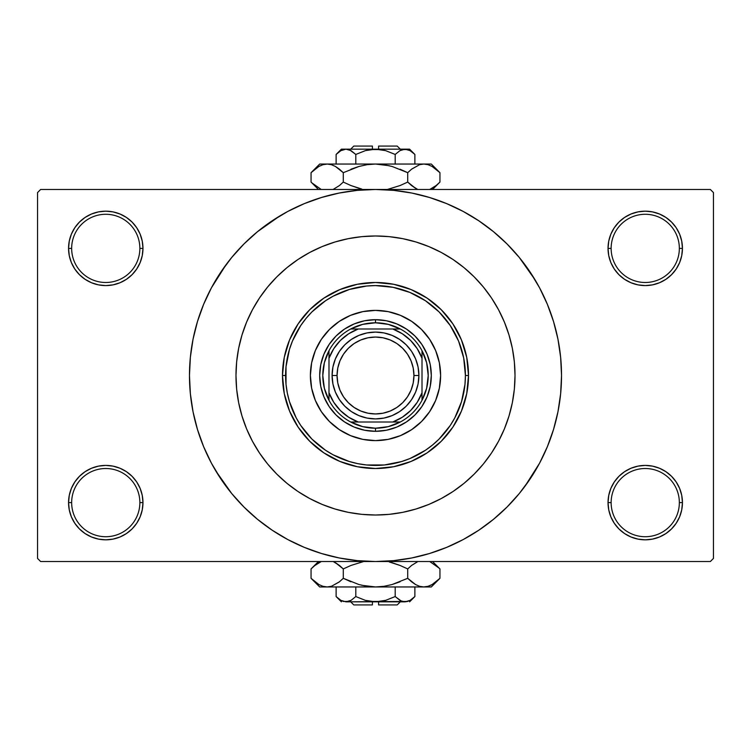 <?xml version="1.0" encoding="UTF-8"?>
<svg xmlns="http://www.w3.org/2000/svg" width="751" height="751" viewBox="0 0 751 751"><rect width="100%" height="100%" fill="white"/><g stroke="black" fill="none" stroke-linecap="round" stroke-linejoin="round"><path stroke-width="1.13" d="M679.345 502.616A34.105 34.105 0 0 0 645.24 468.511A34.105 34.105 0 0 0 611.136 502.616L608.038 502.616A37.203 37.203 0 0 1 645.24 465.413A37.203 37.203 0 0 1 682.443 502.616L679.345 502.616A34.105 34.105 0 0 1 645.24 536.721A34.105 34.105 0 0 1 611.136 502.616A34.105 34.105 0 0 1 645.24 468.511A34.105 34.105 0 0 1 679.345 502.616L682.443 502.616L681.73 495.36L679.617 488.385L676.172 481.945L671.544 476.312L665.912 471.684L659.481 468.248L652.497 466.127L645.24 465.413L637.984 466.127L631 468.248L624.569 471.684L618.927 476.312L614.309 481.945L610.863 488.385L608.751 495.36L608.038 502.616L608.751 509.873L610.863 516.857L614.309 523.287L618.927 528.929L624.569 533.557L631 536.993L637.984 539.105L645.24 539.828L652.497 539.105L659.481 536.993L665.912 533.557L671.544 528.929L676.172 523.287L679.617 516.857L681.73 509.873L682.443 502.616A37.203 37.203 0 0 1 645.24 539.828A37.203 37.203 0 0 1 608.038 502.616L611.136 502.616A34.105 34.105 0 0 0 645.24 536.721A34.105 34.105 0 0 0 679.345 502.616M139.864 502.616A34.105 34.105 0 0 0 105.76 468.511A34.105 34.105 0 0 0 71.655 502.616L68.557 502.616A37.203 37.203 0 0 1 105.76 465.413A37.203 37.203 0 0 1 142.962 502.616L139.864 502.616A34.105 34.105 0 0 1 105.76 536.721A34.105 34.105 0 0 1 71.655 502.616A34.105 34.105 0 0 1 105.76 468.511A34.105 34.105 0 0 1 139.864 502.616L142.962 502.616L142.249 495.36L140.137 488.385L136.691 481.945L132.073 476.312L126.431 471.684L120 468.248L113.016 466.127L105.76 465.413L98.503 466.127L91.519 468.248L85.088 471.684L79.456 476.312L74.828 481.945L71.383 488.385L69.27 495.36L68.557 502.616L69.27 509.873L71.383 516.857L74.828 523.287L79.456 528.929L85.088 533.557L91.519 536.993L98.503 539.105L105.76 539.828L113.016 539.105L120 536.993L126.431 533.557L132.073 528.929L136.691 523.287L140.137 516.857L142.249 509.873L142.962 502.616A37.203 37.203 0 0 1 105.76 539.828A37.203 37.203 0 0 1 68.557 502.616L71.655 502.616A34.105 34.105 0 0 0 105.76 536.721A34.105 34.105 0 0 0 139.864 502.616M139.864 248.384A34.105 34.105 0 0 0 105.76 214.279A34.105 34.105 0 0 0 71.655 248.384L68.557 248.384A37.203 37.203 0 0 1 105.76 211.172A37.203 37.203 0 0 1 142.962 248.384L139.864 248.384A34.105 34.105 0 0 1 105.76 282.489A34.105 34.105 0 0 1 71.655 248.384A34.105 34.105 0 0 1 105.76 214.279A34.105 34.105 0 0 1 139.864 248.384L142.962 248.384L142.249 241.127L140.137 234.143L136.691 227.713L132.073 222.071L126.431 217.443L120 214.007L113.016 211.895L105.76 211.172L98.503 211.895L91.519 214.007L85.088 217.443L79.456 222.071L74.828 227.713L71.383 234.143L69.27 241.127L68.557 248.384L69.27 255.64L71.383 262.615L74.828 269.055L79.456 274.688L85.088 279.316L91.519 282.751L98.503 284.873L105.76 285.587L113.016 284.873L120 282.751L126.431 279.316L132.073 274.688L136.691 269.055L140.137 262.615L142.249 255.64L142.962 248.384A37.203 37.203 0 0 1 105.76 285.587A37.203 37.203 0 0 1 68.557 248.384L71.655 248.384A34.105 34.105 0 0 0 105.76 282.489A34.105 34.105 0 0 0 139.864 248.384M679.345 248.384A34.105 34.105 0 0 0 645.24 214.279A34.105 34.105 0 0 0 611.136 248.384L608.038 248.384A37.203 37.203 0 0 1 645.24 211.172A37.203 37.203 0 0 1 682.443 248.384L679.345 248.384A34.105 34.105 0 0 1 645.24 282.489A34.105 34.105 0 0 1 611.136 248.384A34.105 34.105 0 0 1 645.24 214.279A34.105 34.105 0 0 1 679.345 248.384L682.443 248.384L681.73 241.127L679.617 234.143L676.172 227.713L671.544 222.071L665.912 217.443L659.481 214.007L652.497 211.895L645.24 211.172L637.984 211.895L631 214.007L624.569 217.443L618.927 222.071L614.309 227.713L610.863 234.143L608.751 241.127L608.038 248.384L608.751 255.64L610.863 262.615L614.309 269.055L618.927 274.688L624.569 279.316L631 282.751L637.984 284.873L645.24 285.587L652.497 284.873L659.481 282.751L665.912 279.316L671.544 274.688L676.172 269.055L679.617 262.615L681.73 255.64L682.443 248.384A37.203 37.203 0 0 1 645.24 285.587A37.203 37.203 0 0 1 608.038 248.384L611.136 248.384A34.105 34.105 0 0 0 645.24 282.489A34.105 34.105 0 0 0 679.345 248.384M235.983 375.5A139.517 139.517 0 0 1 375.5 235.983A139.517 139.517 0 0 1 515.017 375.5L514.351 389.178L512.342 402.724L509.009 415.998L504.4 428.896L498.542 441.269L491.511 453.013L483.353 464.015L474.153 474.153L464.015 483.353L453.013 491.511L441.269 498.542L428.896 504.4L415.998 509.009L402.724 512.342L389.178 514.351L375.5 515.017L361.822 514.351L348.276 512.342L335.002 509.009L322.104 504.4L309.731 498.542L297.987 491.511L286.985 483.353L276.847 474.153L267.647 464.015L259.489 453.013L252.458 441.269L246.6 428.896L241.991 415.998L238.658 402.724L236.649 389.178L235.983 375.5L236.649 361.822L238.658 348.276L241.991 335.002L246.6 322.104L252.458 309.731L259.489 297.987L267.647 286.985L276.847 276.847L286.985 267.647L297.987 259.489L309.731 252.458L322.104 246.6L335.002 241.991L348.276 238.658L361.822 236.649L375.5 235.983L389.178 236.649L402.724 238.658L415.998 241.991L428.896 246.6L441.269 252.458L453.013 259.489L464.015 267.647L474.153 276.847L483.353 286.985L491.511 297.987L498.542 309.731L504.4 322.104L509.009 335.002L512.342 348.276L514.351 361.822L515.017 375.5A139.517 139.517 0 0 1 375.5 515.017A139.517 139.517 0 0 1 235.983 375.5A139.517 139.517 0 0 1 375.5 235.983A139.517 139.517 0 0 1 515.017 375.5A139.517 139.517 0 0 1 375.5 515.017A139.517 139.517 0 0 1 235.983 375.5L236.649 389.178L238.658 402.724L241.991 415.998L246.6 428.896L252.458 441.269L259.489 453.013L267.647 464.015L276.847 474.153L286.985 483.353L297.987 491.511L309.731 498.542L322.104 504.4L335.002 509.009L348.276 512.342L361.822 514.351L375.5 515.017L389.178 514.351L402.724 512.342L415.998 509.009L428.896 504.4L441.269 498.542L453.013 491.511L464.015 483.353L474.153 474.153L483.353 464.015L491.511 453.013L498.542 441.269L504.4 428.896L509.009 415.998L512.342 402.724L514.351 389.178L515.017 375.5L514.351 361.822L512.342 348.276L509.009 335.002L504.4 322.104L498.542 309.731L491.511 297.987L483.353 286.985L474.153 276.847L464.015 267.647L453.013 259.489L441.269 252.458L428.896 246.6L415.998 241.991L402.724 238.658L389.178 236.649L375.5 235.983L361.822 236.649L348.276 238.658L335.002 241.991L322.104 246.6L309.731 252.458L297.987 259.489L286.985 267.647L276.847 276.847L267.647 286.985L259.489 297.987L252.458 309.731L246.6 322.104L241.991 335.002L238.658 348.276L236.649 361.822L235.983 375.5M524.921 486.319L539.565 463.189L547.366 446.685L553.515 429.497L557.955 411.792L560.631 393.731L561.532 375.5A186.032 186.032 0 0 1 375.5 561.532A186.032 186.032 0 0 1 189.468 375.5A186.032 186.032 0 0 1 375.5 189.468A186.032 186.032 0 0 1 561.532 375.5L560.631 357.269L557.955 339.208L553.515 321.503L547.366 304.315L539.565 287.811L530.178 272.153L519.298 257.49L507.038 243.962L493.51 231.702L478.847 220.822L468.511 214.392M215.941 471.14L231.702 493.51L243.962 507.038L257.49 519.298L272.153 530.178L287.811 539.565L304.315 547.366L321.503 553.515L339.208 557.955L357.269 560.631L375.5 561.532L710.352 561.532L713.45 558.425L713.45 192.575L713.45 558.425L710.352 561.532L40.648 561.532L37.55 558.425L37.55 192.575L40.648 189.468L375.5 189.468L40.648 189.468L37.55 192.575L37.55 558.425L40.648 561.532L375.5 561.532L393.731 560.631L411.792 557.955L429.497 553.515L446.685 547.366L463.189 539.565L478.847 530.178L493.51 519.298L507.038 507.038L519.298 493.51L530.178 478.847L536.608 468.511M710.352 189.468L375.5 189.468L710.352 189.468L713.45 192.575L710.352 189.468M471.14 535.059L478.847 530.178M535.059 279.86L519.298 257.49M279.86 215.941L257.49 231.702L243.962 243.962L231.702 257.49L220.822 272.153L214.392 282.489M226.079 264.681L211.435 287.811L203.634 304.315L197.485 321.503L193.045 339.208L190.369 357.269L189.468 375.5L190.369 393.731L193.045 411.792L197.485 429.497L203.634 446.685L211.435 463.189L220.822 478.847L231.702 493.51M272.153 530.178L282.489 536.608M618.927 222.071L614.309 227.713M610.863 262.615L611.849 264.784M140.137 234.143L136.691 227.713M113.016 211.895L105.76 211.172M120 282.751L121.775 281.963M132.073 274.688L136.691 269.055M140.137 488.385L139.151 486.216M132.073 528.929L136.691 523.287M631 468.248L629.225 469.037M618.927 476.312L614.309 481.945M610.863 516.857L614.309 523.287M637.984 539.105L645.24 539.828M478.847 220.822L463.189 211.435L446.685 203.634L429.497 197.485L411.792 193.045L393.731 190.369L375.5 189.468L357.269 190.369L339.208 193.045L321.503 197.485L304.315 203.634L287.811 211.435L272.153 220.822M310.388 375.5A65.112 65.112 0 0 1 375.5 310.388A65.112 65.112 0 0 1 440.612 375.5L439.363 388.201L435.655 400.414L429.638 411.67L421.536 421.536L411.67 429.638L400.414 435.655L388.201 439.363L375.5 440.612L362.799 439.363L350.586 435.655L339.33 429.638L329.464 421.536L321.362 411.67L315.345 400.414L311.637 388.201L310.388 375.5L311.637 362.799L315.345 350.586L321.362 339.33L329.464 329.464L339.33 321.362L350.586 315.345L362.799 311.637L375.5 310.388L388.201 311.637L400.414 315.345L411.67 321.362L421.536 329.464L429.638 339.33L435.655 350.586L439.363 362.799L440.612 375.5A65.112 65.112 0 0 1 375.5 440.612A65.112 65.112 0 0 1 310.388 375.5A65.112 65.112 0 0 0 315.336 400.396M315.354 400.433A65.112 65.112 0 0 0 350.567 435.646M350.604 435.664A65.112 65.112 0 0 0 400.396 435.664M400.433 435.646A65.112 65.112 0 0 0 435.646 400.433M282.489 375.5L285.587 375.5A89.913 89.913 0 0 1 375.5 285.587A89.913 89.913 0 0 1 465.413 375.5L468.511 375.5A93.011 93.011 0 0 0 375.5 282.489A93.011 93.011 0 0 0 282.489 375.5A93.011 93.011 0 0 1 375.5 282.489A93.011 93.011 0 0 1 468.511 375.5L466.728 393.646L461.433 411.097L452.834 427.178L441.269 441.269L427.178 452.834L411.097 461.433L393.646 466.728L375.5 468.511L357.354 466.728L339.903 461.433L323.822 452.834L309.731 441.269L298.166 427.178L289.567 411.097L284.272 393.646L282.489 375.5L284.272 357.354L289.567 339.903L298.166 323.822L309.731 309.731L323.822 298.166L339.903 289.567L357.354 284.272L375.5 282.489L393.646 284.272L411.097 289.567L427.178 298.166L441.269 309.731L452.834 323.822L461.433 339.903L466.728 357.354L468.511 375.5A93.011 93.011 0 0 1 375.5 468.511A93.011 93.011 0 0 1 282.489 375.5A93.011 93.011 0 0 0 375.5 468.511A93.011 93.011 0 0 0 468.511 375.5L465.413 375.5L463.686 357.955L458.57 341.095L450.262 325.549L439.082 311.918L425.451 300.738L409.905 292.43L393.045 287.314L375.5 285.587L366.685 286.018L349.403 289.454L333.115 296.204L325.549 300.738L311.918 311.918L305.995 318.462L300.738 325.549L292.43 341.095L289.454 349.403L286.018 366.685L286.018 384.315L287.314 393.045L289.454 401.597L296.204 417.885L300.738 425.451L311.918 439.082L325.549 450.262L333.115 454.796L349.403 461.546L357.955 463.686L366.685 464.982L384.315 464.982L401.597 461.546L409.905 458.57L425.451 450.262L432.538 445.005L439.082 439.082L450.262 425.451L454.796 417.885L461.546 401.597L464.982 384.315L465.413 375.5A89.913 89.913 0 0 1 375.5 465.413A89.913 89.913 0 0 1 285.587 375.5L282.489 375.5M320.761 364.61L323.944 354.143L329.098 344.493L336.035 336.035L344.493 329.098L354.143 323.944L364.61 320.761L375.5 319.691L386.389 320.761L396.857 323.944L406.507 329.098L414.965 336.035L421.902 344.493L427.056 354.143L430.239 364.61L431.309 375.5L430.239 386.389L427.056 396.857L421.902 406.507L414.965 414.965L406.507 421.902L396.857 427.056L386.389 430.239L375.5 431.309L364.61 430.239L354.143 427.056L344.493 421.902L336.035 414.965L329.098 406.507L323.944 396.857L320.761 386.389L319.691 375.5L320.761 364.61L323.944 354.143M430.239 386.389L427.056 396.857M396.857 427.056L386.389 430.239M364.61 430.239L354.143 427.056M323.944 396.857L320.761 386.389M336.035 336.035L344.493 329.098M354.143 323.944L364.61 320.761M386.389 320.761L396.857 323.944M406.507 329.098L414.965 336.035L421.902 344.493M427.056 354.143L430.239 364.61M440.612 375.5A65.112 65.112 0 0 0 435.664 350.604M435.646 350.567A65.112 65.112 0 0 0 400.433 315.354M400.396 315.336A65.112 65.112 0 0 0 350.604 315.336M350.567 315.354A65.112 65.112 0 0 0 315.354 350.567M328.994 400.302A52.711 52.711 0 0 1 328.994 350.698L324.366 362.714L322.789 375.5L324.366 388.286L328.994 400.302A52.711 52.711 0 0 0 350.698 422.006L362.714 426.634L375.5 428.211A52.711 52.711 0 0 1 350.698 422.006L400.302 422.006A52.711 52.711 0 0 1 375.5 428.211L388.286 426.634L400.302 422.006A52.711 52.711 0 0 0 422.006 400.302L426.634 388.286L428.211 375.5L426.634 362.714L422.006 350.698A52.711 52.711 0 0 1 422.006 400.302L422.006 350.698A52.711 52.711 0 0 0 400.302 328.994L388.286 324.366L375.5 322.789L375.5 319.691A55.809 55.809 0 0 0 319.691 375.5A55.809 55.809 0 0 0 375.5 431.309L375.5 428.211L375.5 431.309A55.809 55.809 0 0 1 319.691 375.5A55.809 55.809 0 0 1 375.5 319.691A55.809 55.809 0 0 1 431.309 375.5A55.809 55.809 0 0 1 375.5 431.309A55.809 55.809 0 0 0 431.309 375.5A55.809 55.809 0 0 0 375.5 319.691L375.5 322.789L362.714 324.366L350.698 328.994A52.711 52.711 0 0 1 400.302 328.994L350.698 328.994A52.711 52.711 0 0 0 328.994 350.698L328.994 400.302A52.711 52.711 0 0 0 350.698 422.006L392.764 422.006L402.283 417.256L410.581 410.581L417.256 402.283L422.006 392.764L422.006 358.236L417.256 348.717L410.581 340.419L402.283 333.744L392.764 328.994L358.236 328.994L348.717 333.744L340.419 340.419L333.744 348.717L328.994 358.236L328.994 392.764L333.744 402.283L340.419 410.581L348.717 417.256L358.236 422.006A49.604 49.604 0 0 1 328.994 392.764L328.994 400.302M400.302 328.994A52.711 52.711 0 0 1 422.006 350.698L422.006 358.236A49.604 49.604 0 0 0 392.764 328.994L400.302 328.994M422.006 400.302A52.711 52.711 0 0 1 400.302 422.006L392.764 422.006A49.604 49.604 0 0 0 422.006 392.764L422.006 400.302M328.994 350.698A52.711 52.711 0 0 1 350.698 328.994L358.236 328.994A49.604 49.604 0 0 0 328.994 358.236L328.994 350.698M418.908 375.5L413.942 375.5A38.442 38.442 0 0 1 375.5 413.942A38.442 38.442 0 0 1 337.058 375.5L332.092 375.5A43.408 43.408 0 0 0 375.5 418.908A43.408 43.408 0 0 0 418.908 375.5A43.408 43.408 0 0 1 375.5 418.908A43.408 43.408 0 0 1 332.092 375.5A43.408 43.408 0 0 1 375.5 332.092A43.408 43.408 0 0 1 418.908 375.5L418.072 383.968L415.603 392.106L411.595 399.616L406.197 406.197L399.616 411.595L392.106 415.603L383.968 418.072L375.5 418.908L367.032 418.072L358.894 415.603L351.384 411.595L344.803 406.197L339.405 399.616L335.397 392.106L332.928 383.968L332.092 375.5L332.928 367.032L335.397 358.894L339.405 351.384L344.803 344.803L351.384 339.405L358.894 335.397L367.032 332.928L375.5 332.092L383.968 332.928L392.106 335.397L399.616 339.405L406.197 344.803L411.595 351.384L415.603 358.894L418.072 367.032L418.908 375.5A43.408 43.408 0 0 0 375.5 332.092A43.408 43.408 0 0 0 332.092 375.5L337.058 375.5L337.79 367.999L339.978 360.79L343.536 354.143L348.314 348.314L354.143 343.536L360.79 339.978L367.999 337.79L375.5 337.058L383.001 337.79L390.21 339.978L396.857 343.536L402.686 348.314L407.464 354.143L411.022 360.79L413.21 367.999L413.942 375.5L413.21 383.001L411.022 390.21L407.464 396.857L402.686 402.686L396.857 407.464L390.21 411.022L383.001 413.21L375.5 413.942L367.999 413.21L360.79 411.022L354.143 407.464L348.314 402.686L343.536 396.857L339.978 390.21L337.79 383.001L337.058 375.5A38.442 38.442 0 0 1 375.5 337.058A38.442 38.442 0 0 1 413.942 375.5L418.908 375.5M411.595 399.616L406.197 406.197L399.616 411.595M351.384 411.595L344.803 406.197L339.405 399.616M339.405 351.384L344.803 344.803L351.384 339.405M399.616 339.405L406.197 344.803L411.595 351.384M397.204 604.93L378.598 604.93L397.204 604.93L400.302 601.833M378.598 601.833L378.598 604.93L378.598 601.833M401.156 600.96L395.195 596.557L385.629 600.359L395.195 596.557L385.629 600.359L380.644 601.448L385.639 600.359L375.5 601.833L365.361 600.359L355.805 596.557L355.805 586.953L355.805 596.557L351.055 600.349L345.967 601.833L340.907 600.368L336.119 596.557L336.119 586.953L336.119 596.557L340.879 600.349M380.626 601.448L370.356 601.448L365.361 600.359L355.805 596.557L351.055 600.349L348.548 601.448L343.432 601.457M350.501 600.65L350.004 600.894M410.027 600.406L405.033 601.833L402.489 601.457L399.983 600.368L395.195 596.557L399.973 600.359L395.195 596.557L395.195 586.953L395.195 596.557L385.639 600.359M413.857 597.543L414.881 596.557L414.881 586.953L414.881 596.557L410.121 600.349L407.624 601.448L405.033 601.833L401.081 600.931M439.166 579.087L439.945 578.317L439.945 568.92L439.945 578.317L432.154 584.522L428.061 586.315L423.827 586.953L431.309 586.953L319.691 586.953L327.173 586.953L322.996 586.334L318.893 584.55L311.055 578.317L311.055 568.92L314.894 565.447L321.25 561.532L314.716 565.597M333.519 561.71L339.433 565.437L343.282 568.92L343.282 578.317L339.443 581.79L331.407 586.315L327.173 586.953L331.369 586.324L327.173 586.953L322.996 586.334L318.893 584.55L311.834 579.087M312.2 567.812L311.055 568.92L311.055 578.317L319.691 586.953M431.309 586.953L439.945 578.317L432.154 584.522L428.061 586.315L423.827 586.953L419.659 586.334L415.556 584.55L407.718 578.317L392.088 584.541L383.921 586.324L375.5 586.953L423.827 586.953L419.659 586.334L415.556 584.55L407.718 578.317L407.718 568.92L407.718 578.317L411.557 581.79L407.718 578.317L392.069 584.541L400.039 581.79L392.069 584.541L383.892 586.324L392.088 584.541L383.921 586.324L375.5 586.953L367.079 586.324L375.5 586.953L367.079 586.324L358.912 584.541L343.282 578.317L350.952 581.79L343.282 578.317L343.282 568.92L335.472 562.706L339.433 565.437L333.688 561.786M363.672 561.532L350.952 565.447L363.672 561.532M407.718 568.92L400.048 565.447L407.718 568.92L411.557 565.447L417.913 561.532L411.567 565.437L407.718 568.92L400.048 565.447L407.718 568.92M416.401 562.227L417.227 561.832M411.557 581.79L415.528 584.531L411.567 581.8M423.827 586.953L428.032 586.324L423.602 586.953M438.819 567.831L429.75 561.532L439.11 568.103M392.088 562.696L400.039 565.447L389.253 561.955M343.282 568.92L350.952 565.447L343.282 568.92L339.443 565.447L343.282 568.92M430.501 585.376L432.238 584.475M361.747 585.282L375.5 586.953L327.173 586.953L331.407 586.315L339.17 582.006M358.912 584.541L343.282 578.317L339.443 581.79M312.2 579.425L314.894 581.79M436.096 565.437L439.945 568.92L432.548 561.532M318.452 561.532L311.055 568.92L315.016 565.343M320.499 561.861L318.602 562.865M405.033 601.833L345.967 601.833L407.633 601.438M409.605 601.833L414.881 596.557L410.121 600.349M409.154 600.856L409.933 600.453M380.644 601.448L382.297 601.166M343.414 601.457L340.907 600.368L336.119 596.557L341.395 601.833M372.402 604.93L353.796 604.93L372.402 604.93L372.402 601.833L372.402 604.93M353.796 146.069L372.402 146.069L353.796 146.069L350.698 149.167M372.402 149.167L372.402 146.069L372.402 149.167M349.844 150.04L355.805 154.443L365.371 150.641L355.805 154.443L365.371 150.641L370.356 149.552L365.361 150.641L375.5 149.167L385.639 150.641L395.195 154.443L395.195 164.047L395.195 154.443L399.945 150.651L405.033 149.167L410.093 150.632L414.881 154.443L414.881 164.047L414.881 154.443L410.121 150.651M370.374 149.552L380.644 149.552L385.639 150.641L395.195 154.443L399.945 150.651L405.033 149.167L402.47 149.552L407.586 149.543L410.093 150.632L414.881 154.443L409.605 149.167L345.967 149.167L351.017 150.632L355.805 154.443L351.027 150.641L355.805 154.443L355.805 164.047L355.805 154.443L365.361 150.641M400.499 150.35L400.996 150.106M341.846 150.144L345.967 149.167L349.919 150.069M337.143 153.457L336.119 154.443L336.119 164.047L336.119 154.443L340.879 150.651L345.967 149.167L341.395 149.167L345.967 149.167L343.367 149.562M311.834 171.913L311.055 172.683L311.055 182.08L311.055 172.683L318.846 166.478L322.939 164.685L327.173 164.047L319.691 164.047L431.309 164.047L423.827 164.047L428.004 164.666L432.107 166.45L439.945 172.683L439.945 182.08L436.106 185.553L429.75 189.468L436.181 185.497M417.481 189.29L411.567 185.563L407.718 182.08L407.718 172.683L411.557 169.21L419.593 164.685L423.827 164.047L419.631 164.676L423.827 164.047L428.004 164.666L432.107 166.45L439.166 171.913M439.166 182.84L439.945 182.08L439.945 172.683L431.309 164.047M319.691 164.047L311.055 172.683L318.846 166.478L322.939 164.685L327.173 164.047L331.341 164.666L335.444 166.45L343.282 172.683L358.912 166.459L367.079 164.676L375.5 164.047L327.173 164.047L331.341 164.666L335.444 166.45L343.282 172.683L343.282 182.08L343.282 172.683L339.443 169.21L343.282 172.683L358.931 166.459L350.961 169.21L358.931 166.459L367.108 164.676L358.912 166.459L367.079 164.676L375.5 164.047L383.921 164.676L375.5 164.047L383.921 164.676L392.088 166.459L407.718 172.683L400.048 169.21L407.718 172.683L407.718 182.08L415.528 188.294L411.567 185.563L417.312 189.214M387.328 189.468L400.048 185.553L387.328 189.468M343.282 182.08L350.952 185.553L343.282 182.08L339.443 185.553L333.087 189.468L339.433 185.563L343.282 182.08L350.952 185.553L343.282 182.08M334.599 188.773L333.773 189.168M339.443 169.21L335.472 166.469L339.433 169.2M327.173 164.047L322.968 164.676L327.398 164.047M312.181 183.169L321.25 189.468L311.89 182.897M358.912 188.304L350.961 185.553L361.747 189.045M407.718 182.08L400.048 185.553L407.718 182.08L411.557 185.553L407.718 182.08M320.499 165.624L318.762 166.525M389.253 165.718L375.5 164.047L423.827 164.047L419.593 164.685L411.83 168.994M392.088 166.459L407.718 172.683L411.557 169.21M438.8 171.575L436.106 169.21M314.904 185.563L311.055 182.08L318.452 189.468M432.548 189.468L439.945 182.08L435.984 185.657M430.501 189.139L432.238 188.238M341.395 149.167L336.119 154.443L340.879 150.651M345.967 149.167L409.605 149.167M370.356 149.552L368.703 149.834M378.598 146.069L397.204 146.069L378.598 146.069L378.598 149.167L378.598 146.069M353.796 604.93L350.698 601.833M397.204 146.069L400.302 149.167"/></g></svg>
